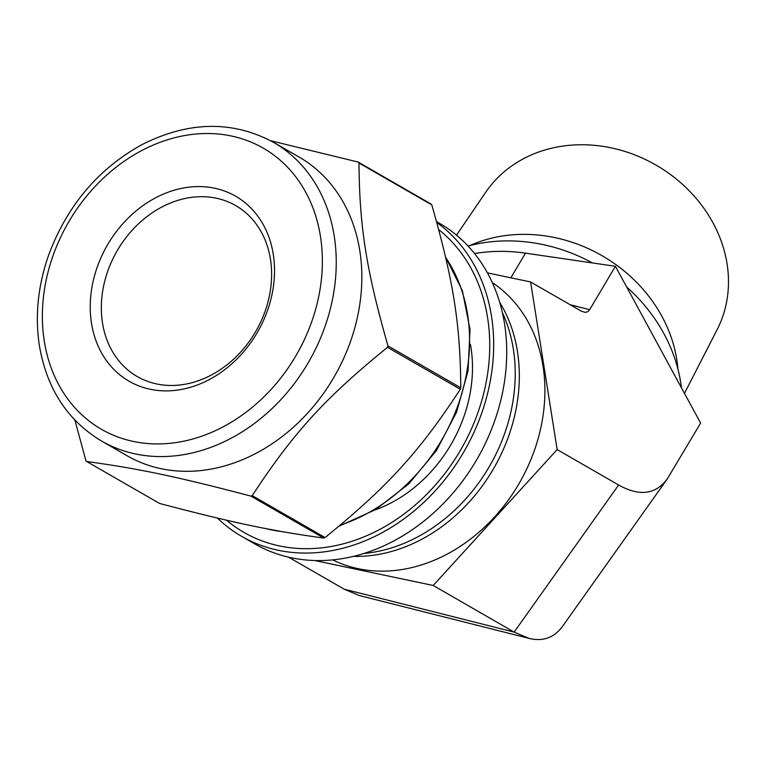 <?xml version="1.0" encoding="UTF-8"?>
<svg xmlns="http://www.w3.org/2000/svg" width="766" height="766" viewBox="0 0 766 766"><rect width="100%" height="100%" fill="white"/><g stroke="black" fill="none" stroke-linecap="round" stroke-linejoin="round"><path stroke-width="1.15" d="M86.702 461.515C138.78 468.62 177.655 476.806 250.942 496.119L323.759 538.058C271.681 530.953 232.807 522.757 159.529 503.444L86.702 461.515A204.417 166.165 119.9 0 1 85.869 460.567L74.905 420.113M431.813 204.924C453.472 280.835 460.328 324.133 460.778 387.826L387.96 345.897C366.301 269.986 359.445 226.688 358.995 162.995L431.813 204.924A204.417 166.165 119.9 0 0 430.971 203.986L358.153 162.047L270.685 140.743M194.487 127.52L193.922 127.443A204.417 166.165 119.9 0 0 193.3 127.683M252.234 495.631C293.254 432.924 325.272 397.822 387.5 347.333L460.318 389.262C419.299 451.969 387.28 487.071 325.052 537.56L252.234 495.631A204.417 166.165 119.9 0 1 250.942 496.119M436.783 222.456A185.008 150.385 119.9 0 1 460.376 457.647A185.008 150.385 119.9 0 1 241.654 536.353A185.008 150.385 119.9 0 1 217.448 518.094M438.717 229.628A180.45 146.679 119.9 0 1 448.053 469.28A180.45 146.679 119.9 0 1 226.564 520.219M460.778 387.826A204.417 166.165 119.9 0 1 460.318 389.262M325.052 537.56A204.417 166.165 119.9 0 1 323.759 538.058M387.96 345.897A204.417 166.165 119.9 0 1 387.5 347.333M358.153 162.047A204.417 166.165 119.9 0 1 358.995 162.995M470.42 344.288A132.298 107.537 119.9 0 1 375.014 509.955M436.543 221.585L439.358 223.212A185.008 150.385 119.9 0 1 477.362 458.585A185.008 150.385 119.9 0 1 254.705 543.86L241.654 536.353M502.41 312.643A160.171 130.201 119.9 0 1 489.8 465.747A160.171 130.201 119.9 0 1 363.706 553.512M273.5 142.323L299.085 157.049A172.34 140.092 119.9 0 1 334.483 376.307A172.34 140.092 119.9 0 1 127.079 455.741L101.495 441.015C67.504 420.515 46.803 388.735 39.382 345.677C34.843 315.851 37.946 285.613 48.698 254.954C67.102 205.7 98.125 168.96 141.758 144.736C188.513 121.095 232.424 120.291 273.5 142.323A172.34 140.092 119.9 0 1 308.899 361.571A172.34 140.092 119.9 0 1 101.495 441.015M172.407 202.243A98.642 80.181 119.9 0 1 235.698 205.594A98.642 80.181 119.9 0 1 255.959 331.094A98.642 80.181 119.9 0 1 137.248 376.556A98.642 80.181 119.9 0 1 103.477 286.675A98.642 80.181 119.9 0 1 172.407 202.243M167.151 192.582A106.752 86.769 119.9 0 1 268.703 306.907A106.752 86.769 119.9 0 1 111.281 366.665A106.752 86.769 119.9 0 1 167.151 192.582M344.173 589.178L359.12 595.479L529.086 638.394L514.139 632.103L344.173 589.178L288.581 557.169M487.444 272.868L530.608 281.965L581.375 311.197L585.339 312.423L587.972 311.58L589.676 309.665L615.414 266.3L700.622 423.081L667.32 478.865L562.809 625.975C554.354 637.666 543.113 641.803 529.086 638.394M667.32 478.865C655.696 494.587 639.466 496.627 618.641 484.993L514.139 632.103L433.192 585.483L314.625 560.501M530.608 281.965L557.16 449.585L618.641 484.993M615.414 266.3L525.495 253.153A161.186 139.45 -149.3 0 0 474.566 253.556M557.16 449.585L433.192 585.483M492.347 282.635A160.171 130.201 119.9 0 1 519.472 482.839A160.171 130.201 119.9 0 1 332.693 559.869M499.7 302.311A160.171 130.201 119.9 0 1 493.888 468.112A160.171 130.201 119.9 0 1 353.413 556.355M468.055 246.03A160.171 138.569 30.7 0 1 592.491 262.949M626.655 286.991A160.171 138.569 30.7 0 1 681.434 387.778M469.989 245.522A141.662 122.56 30.7 0 1 476.481 242.841A141.662 122.56 30.7 0 1 677.9 368.953M456.517 235.143L485.711 192.276A134.759 116.585 30.7 0 1 536.535 152.827A134.759 116.585 30.7 0 1 686.939 188.513A134.759 116.585 30.7 0 1 717.12 329.667L684.469 393.36M44.284 341.138A162.201 131.848 119.9 0 1 231.389 136.003A162.201 131.848 119.9 0 1 271.47 389.013A162.201 131.848 119.9 0 1 44.284 341.138M445.668 257.51A170.311 138.445 119.9 0 1 340.2 525.198M281.591 531.537A170.311 138.445 119.9 0 1 266.252 528.674M589.676 309.665L570.143 304.734M510.865 277.799L525.495 253.153M445.544 256.993L462.367 290.687L470.018 329.485L468.045 370.849L456.593 412.108L436.429 450.58L408.862 483.786L375.675 509.562L338.993 526.204M284.186 531.997L265.17 528.463"/></g></svg>
